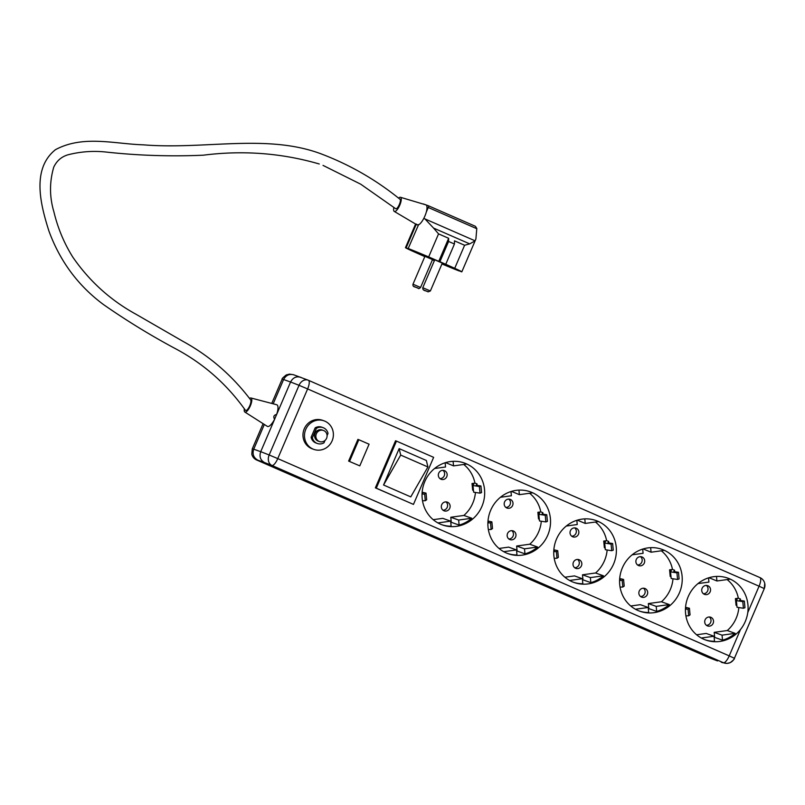 <?xml version="1.0" encoding="UTF-8"?>
<svg xmlns="http://www.w3.org/2000/svg" width="805" height="805" viewBox="0 0 805 805"><rect width="100%" height="100%" fill="white"/><g stroke="black" fill="none" stroke-linecap="round" stroke-linejoin="round"><path stroke-width="1.21" d="M729.702 578.875A32.854 31.133 109.6 0 0 727.801 578.131A32.854 31.133 109.6 0 0 687.812 597.602A32.854 31.133 109.6 0 0 703.822 639.261A32.854 31.133 109.6 0 0 705.713 640.015A32.854 31.133 109.6 0 0 740.499 629.53C744.414 624.549 746.849 618.884 747.785 612.535A32.854 31.133 109.6 0 0 729.702 578.875M727.167 577.91A32.854 31.133 -70.4 0 1 728.434 578.423A32.854 31.133 -70.4 0 1 730.024 579.177L716.923 580.979L709.024 577.708M710.946 617.334A4.629 4.387 109.6 0 0 705.039 619.971A4.629 4.387 109.6 0 0 707.565 625.948A4.629 4.387 109.6 0 0 713.2 623.201A4.629 4.387 109.6 0 0 710.946 617.334M707.967 585.778A4.629 4.387 109.6 0 0 702.061 588.415A4.629 4.387 109.6 0 0 704.586 594.402A4.629 4.387 109.6 0 0 710.221 591.655A4.629 4.387 109.6 0 0 707.967 585.778M663.853 550.107A32.854 31.133 109.6 0 0 661.952 549.352A32.854 31.133 109.6 0 0 621.963 568.823A32.854 31.133 109.6 0 0 637.973 610.492A32.854 31.133 109.6 0 0 639.864 611.237A32.854 31.133 109.6 0 0 679.853 591.766A32.854 31.133 109.6 0 0 663.853 550.107M661.318 549.131A32.854 31.133 -70.4 0 1 662.585 549.654A32.854 31.133 -70.4 0 1 664.175 550.409L651.074 552.21L643.175 548.94M645.097 588.556A4.629 4.387 109.6 0 0 639.19 591.192A4.629 4.387 109.6 0 0 641.716 597.179A4.629 4.387 109.6 0 0 647.351 594.432A4.629 4.387 109.6 0 0 645.097 588.556M642.118 557.01A4.629 4.387 109.6 0 0 636.212 559.646A4.629 4.387 109.6 0 0 638.727 565.623A4.629 4.387 109.6 0 0 644.372 562.876A4.629 4.387 109.6 0 0 642.118 557.01M598.004 521.328A32.854 31.133 109.6 0 0 596.103 520.573A32.854 31.133 109.6 0 0 556.114 540.054A32.854 31.133 109.6 0 0 572.124 581.713A32.854 31.133 109.6 0 0 574.015 582.468A32.854 31.133 109.6 0 0 614.004 562.997A32.854 31.133 109.6 0 0 598.004 521.328M595.469 520.362A32.854 31.133 -70.4 0 1 596.736 520.875A32.854 31.133 -70.4 0 1 598.326 521.63L585.225 523.431L577.326 520.161M579.248 559.787A4.629 4.387 109.6 0 0 573.341 562.423A4.629 4.387 109.6 0 0 575.867 568.4A4.629 4.387 109.6 0 0 581.502 565.653A4.629 4.387 109.6 0 0 579.248 559.787M576.269 528.231A4.629 4.387 109.6 0 0 570.363 530.867A4.629 4.387 109.6 0 0 572.878 536.855A4.629 4.387 109.6 0 0 578.523 534.107A4.629 4.387 109.6 0 0 576.269 528.231M532.155 492.559A32.854 31.133 109.6 0 0 530.254 491.805A32.854 31.133 109.6 0 0 490.265 511.276A32.854 31.133 109.6 0 0 506.275 552.944A32.854 31.133 109.6 0 0 508.166 553.689A32.854 31.133 109.6 0 0 548.155 534.218A32.854 31.133 109.6 0 0 532.155 492.559M529.62 491.583A32.854 31.133 -70.4 0 1 530.887 492.107A32.854 31.133 -70.4 0 1 532.477 492.861L519.376 494.662L511.477 491.382M513.399 531.008A4.629 4.387 109.6 0 0 507.492 533.645A4.629 4.387 109.6 0 0 510.018 539.632A4.629 4.387 109.6 0 0 515.653 536.885A4.629 4.387 109.6 0 0 513.399 531.008M510.42 499.452A4.629 4.387 109.6 0 0 504.514 502.099A4.629 4.387 109.6 0 0 507.029 508.076A4.629 4.387 109.6 0 0 512.674 505.329A4.629 4.387 109.6 0 0 510.42 499.452M447.55 502.229A4.629 4.387 109.6 0 0 441.643 504.876A4.629 4.387 109.6 0 0 444.169 510.853A4.629 4.387 109.6 0 0 449.804 508.106A4.629 4.387 109.6 0 0 447.55 502.229M444.571 470.684A4.629 4.387 109.6 0 0 438.665 473.32A4.629 4.387 109.6 0 0 441.18 479.307A4.629 4.387 109.6 0 0 446.825 476.56A4.629 4.387 109.6 0 0 444.571 470.684M445.356 264.845L451.384 267.451L445.356 264.845M416.336 224.072L416.99 224.837L419.013 224.585A10.948 3.492 -66.4 0 0 426.278 212.148L428.27 207.499A1.68 0.533 -66.4 0 0 428.441 205.778L475.423 226.306L476.802 228.489L475.896 239.015L475.111 240.836L469.728 243.875L464.606 245.263L454.724 268.296A30.66 0.644 -156.8 0 1 461.839 271.808A30.66 0.644 -156.8 0 1 461.134 271.657L457.894 270.239A26.957 0.564 23.2 0 1 457.069 269.957A26.957 0.564 23.2 0 1 455.872 269.514L459.172 270.802M432.516 259.582L424.929 256.332L412.985 284.205L420.572 287.455L432.516 259.582M442.317 263.094L434.73 259.844L422.786 287.707L430.373 290.967L442.317 263.094M323.026 165.387L360.741 184.204L395.607 208.656C397.569 210.105 402.228 199.288 399.703 199.077L399.894 199.187C376.448 180.169 350.718 165.267 322.714 154.48C267.854 133.147 205.466 149.891 143.26 144.83C114.501 143.954 83.126 134.827 55.495 149.66C30.932 169.231 40.985 205.839 48.874 230.874C59.973 261.303 78.256 285.926 103.724 304.733C126.868 320.843 150.817 335.514 175.571 348.746C203.564 363.669 226.819 384.156 245.344 410.188A5.897 1.882 -66.4 0 0 245.686 410.47A5.897 1.882 -66.4 0 0 249.53 406.263A5.897 1.882 -66.4 0 0 250.657 399.894C232.142 375.482 209.602 355.981 183.047 341.401L136.297 314.413C110.688 300.426 89.526 281.337 72.822 257.147C64.118 243.241 57.819 228.157 53.915 211.896C49.457 197.004 49.397 182.081 53.744 167.148C56.773 160.789 61.532 156.673 68.022 154.791C80.379 151.622 92.927 150.686 105.686 152.004C138.037 155.566 170.559 156.623 203.273 155.194C243.05 150.132 281.71 153.071 319.253 163.989M249.61 398.435A7.668 2.445 113.6 0 1 250.969 397.992A7.668 2.445 113.6 0 1 251.029 398.012A7.668 2.445 113.6 0 1 250.325 405.881A7.668 2.445 113.6 0 1 244.992 412.1A7.668 2.445 113.6 0 1 244.831 412.029A7.668 2.445 113.6 0 1 244.348 408.678M747.785 612.535L759.075 586.201L307.621 388.926A8.422 2.687 -66.4 0 0 308.456 380.302A8.422 2.687 -66.4 0 0 308.396 380.282A8.422 6.631 111.7 0 0 308.194 380.191A8.422 6.631 111.7 0 0 299.027 385.313A84.243 1.761 -156.8 0 0 290.575 382.013L276.487 414.887A11.793 3.763 -66.4 0 0 276.799 404.764A11.793 3.763 -66.4 0 0 276.699 404.734A11.793 3.763 -66.4 0 0 276.598 404.714M323.459 430.464L322.191 430.011A5.897 5.585 109.6 0 0 315.017 433.503A5.897 5.585 109.6 0 0 318.227 441.12L319.494 441.573A5.897 5.585 109.6 0 0 326.669 438.081A5.897 5.585 109.6 0 0 323.459 430.464A5.897 5.585 109.6 0 0 316.285 433.955A5.897 5.585 109.6 0 0 319.494 441.573M327.092 435.565L328.027 433.382A8.422 7.98 109.6 0 0 323.036 427.636L321.769 427.183A8.422 7.98 109.6 0 0 315.158 427.858L311.112 437.296A8.422 7.98 109.6 0 0 316.113 443.052L317.381 443.505A8.422 7.98 109.6 0 0 323.982 442.82L324.999 440.466M311.112 437.296L312.38 437.749A8.422 7.98 109.6 0 0 317.381 443.505M312.964 449.049A15.164 14.369 109.6 0 0 313.839 449.391A15.164 14.369 109.6 0 0 332.294 440.405A15.164 14.369 109.6 0 0 324.908 421.176A15.164 14.369 109.6 0 0 324.033 420.834A15.164 14.369 109.6 0 0 305.578 429.82A15.164 14.369 109.6 0 0 312.964 449.049M324.033 420.834L322.513 420.291A15.164 14.369 109.6 0 0 304.059 429.276A15.164 14.369 109.6 0 0 311.444 448.506A15.164 14.369 109.6 0 0 312.32 448.858L313.839 449.391M466.296 463.781A32.854 31.133 109.6 0 0 464.405 463.026A32.854 31.133 109.6 0 0 424.416 482.497A32.854 31.133 109.6 0 0 440.426 524.166A32.854 31.133 109.6 0 0 442.317 524.92A32.854 31.133 109.6 0 0 482.306 505.449A32.854 31.133 109.6 0 0 466.296 463.781M463.771 462.815A32.854 31.133 -70.4 0 1 465.028 463.328A32.854 31.133 -70.4 0 1 466.628 464.083L453.527 465.884L445.628 462.613M264.342 424.456L253.736 449.2L260.719 451.686L274.807 418.821A11.793 3.763 -66.4 0 1 267.512 426.449A11.793 3.763 113.6 0 1 267.27 426.328A11.793 3.763 113.6 0 1 267.049 426.147M441.683 524.689A32.854 31.133 109.6 0 0 451.132 526.188L450.659 521.157L437.89 522.918M450.77 522.415A32.854 31.133 109.6 0 0 451.263 522.284L459.122 525.081A32.854 31.133 109.6 0 0 471.75 518.249L463.881 515.442A32.854 31.133 109.6 0 0 475.393 492.992M463.74 464.475A32.854 31.133 109.6 0 1 474.94 483.121L476.983 483.845L477.194 485.797M450.659 521.157L442.79 518.35L433.191 519.678M471.75 518.249L458.649 520.05L450.79 517.253L451.263 522.284M450.79 517.253L463.881 515.442M474.94 483.121L472.032 483.523L472.666 490.165L473.471 490.446M400.699 455.077L399.149 448.616L426.368 460.5L427.918 466.97L410.771 496.886L383.552 484.992L400.699 455.077L427.918 466.97M399.149 448.616L383.552 484.992M396.463 441.1L376.287 488.162L413.458 504.403L433.633 457.341L396.463 441.1L395.547 440.768L375.372 487.84L413.458 504.403M348.625 461.074L359.785 465.874L369.072 444.199L358.829 439.721L357.913 439.399L348.625 461.074L359.785 465.874M301.03 377.404C296.502 375.965 293.02 377.495 290.575 382.013L283.601 379.527L273.187 403.818M323.036 427.636A8.422 7.98 109.6 0 0 316.425 428.31L312.38 437.749M315.158 427.858L316.425 428.31M358.829 439.721L349.541 461.406M376.287 488.162L375.372 487.84M276.487 414.887L276.638 414.424C273.811 415.098 273.116 416.698 274.575 419.244L274.807 418.821M398.545 198.141A7.728 2.465 113.6 0 1 400.437 197.275A7.728 2.465 113.6 0 1 400.477 197.285A7.728 2.465 113.6 0 1 399.763 205.215A7.728 2.465 113.6 0 1 394.39 211.484A7.728 2.465 113.6 0 1 394.259 211.413A7.728 2.465 113.6 0 1 393.866 207.348M464.606 245.263L454.503 240.846L454.443 244.016L448.586 241.46L448.647 238.29L438.554 233.873L428.673 256.916A30.66 0.644 -156.8 0 0 408.195 248.524L418.489 224.867M426.278 212.148A10.948 3.492 -66.4 0 0 425.895 204.873A10.948 3.492 -66.4 0 0 425.835 204.852A10.948 3.492 -66.4 0 0 425.775 204.832M434.368 260.689L432.416 259.834M421.589 255.105L421.548 255.175A30.66 0.644 -156.8 0 0 424.809 256.604M421.548 255.175L412.14 250.969A30.66 0.644 -156.8 0 1 405.468 247.648L415.591 224.031M448.586 241.46L439.902 261.726L438.775 261.323L448.647 238.29M454.443 244.016L445.749 264.281A30.66 0.644 -156.8 0 0 439.902 261.726M445.749 264.281L454.724 268.296M441.955 263.949A30.66 0.644 -156.8 0 0 459.112 270.933M475.111 240.836L424.929 218.9A30.66 0.644 -156.8 0 0 424.819 218.859A30.66 0.644 -156.8 0 0 423.762 218.447M469.728 243.875L433.563 228.077L424.929 218.9M438.554 233.873L433.563 228.077M428.673 256.916L438.775 261.323M424.819 218.859L423.782 218.407M409.463 249.077L409.413 249.218A26.957 0.564 23.2 0 1 411.436 249.942L408.195 248.524M416.205 224.394L406.163 247.799L409.413 249.218M406.163 247.799A30.66 0.644 -156.8 0 0 405.468 247.648M475.423 226.306L428.441 205.778A1.68 0.533 -66.4 0 0 428.431 205.768L423.36 203.967A1.68 0.533 -66.4 0 0 423.088 204.027M458.649 520.05L459.122 525.081M434.599 468.5L445.537 466.991L445.135 462.764M453.104 461.335L453.527 465.884M439.993 478.643A4.629 4.387 109.6 0 0 442.951 470.331M442.971 510.189A4.629 4.387 109.6 0 0 445.94 501.887M480.022 493.163L481.561 492.61L480.937 485.968L479.398 486.522L480.022 493.163L473.632 492.167L472.998 485.526L479.398 486.522M472.032 483.523L473.763 484.137L472.998 485.526M476.983 483.845L476.218 485.234L480.937 485.968M422.092 493.052L422.816 493.435L422.041 494.018M422.152 492.217L426.036 493.133L424.658 494.059L422.041 494.119M426.036 493.133L426.66 499.774L425.292 500.7L424.658 494.059M422.514 500.77L425.292 500.7M487.941 521.821L488.665 522.214L487.89 522.787M488.001 520.996L491.885 521.902L490.507 522.837L487.89 522.898M491.885 521.902L492.509 528.543L491.141 529.479L490.507 522.837M488.363 529.539L491.141 529.479M537.881 512.292L539.612 512.916L538.847 514.304L539.481 520.946L545.871 521.932L547.41 521.388L546.786 514.747L542.067 514.013L542.832 512.624L540.789 511.889L537.881 512.292L538.515 518.933L539.32 519.225M538.847 514.304L545.247 515.291L545.871 521.932M546.786 514.747L545.247 515.291M542.832 512.624L543.043 514.576M505.842 507.412A4.629 4.387 109.6 0 0 508.8 499.11M508.82 538.968A4.629 4.387 109.6 0 0 511.789 530.656M524.498 548.829L524.971 553.86A32.854 31.133 109.6 0 0 537.599 547.028L524.498 548.829L516.639 546.021L529.73 544.22A32.854 31.133 109.6 0 0 541.242 521.761M537.599 547.028L529.73 544.22M516.639 546.021L517.112 551.053L524.971 553.86M500.448 497.269L511.386 495.759L510.984 491.543M507.532 553.458A32.854 31.133 109.6 0 0 516.981 554.957L516.508 549.926L508.639 547.128L499.04 548.447M540.789 511.889A32.854 31.133 109.6 0 0 529.589 493.254M518.953 490.114L519.376 494.662M516.508 549.926L503.739 551.687M553.79 550.6L554.514 550.982L553.749 551.566M553.85 549.765L557.734 550.68L556.356 551.606L553.739 551.667M557.734 550.68L558.358 557.322L556.99 558.247L556.356 551.606M554.212 558.318L556.99 558.247M603.73 541.071L605.461 541.685L604.696 543.073L605.33 549.714L611.72 550.711L613.259 550.167L612.635 543.516L607.916 542.781L608.681 541.403L606.638 540.668L603.73 541.071L604.364 547.712L605.169 547.994M604.696 543.073L611.096 544.069L611.72 550.711M612.635 543.516L611.096 544.069M608.681 541.403L608.892 543.345M571.691 536.19A4.629 4.387 109.6 0 0 574.659 527.879M574.669 567.736A4.629 4.387 109.6 0 0 577.638 559.435M590.347 577.598L590.83 582.629A32.854 31.133 109.6 0 0 603.448 575.796L590.347 577.598L582.488 574.8L595.579 572.989A32.854 31.133 109.6 0 0 607.091 550.54M603.448 575.796L595.579 572.989M582.488 574.8L582.961 579.831L590.83 582.629M566.297 526.047L577.235 524.538L576.833 520.312M573.381 582.236A32.854 31.133 109.6 0 0 582.83 583.736L582.357 578.704L574.498 575.897L564.889 577.225M606.638 540.668A32.854 31.133 109.6 0 0 595.438 522.032M584.802 518.883L585.225 523.431M582.357 578.704L569.588 580.465M619.639 579.379L620.373 579.761L619.598 580.335M619.699 578.543L623.583 579.449L622.205 580.385L619.588 580.445M623.583 579.449L624.207 586.09L622.839 587.026L622.205 580.385M620.061 587.087L622.839 587.026M669.579 569.839L671.31 570.463L670.545 571.852L671.179 578.493L677.569 579.479L679.108 578.936L678.484 572.295L673.765 571.56L674.53 570.171L672.487 569.447L669.579 569.839L670.213 576.481L671.018 576.772M670.545 571.852L676.945 572.838L677.569 579.479M678.484 572.295L676.945 572.838M674.53 570.171L674.741 572.124M637.54 564.969A4.629 4.387 109.6 0 0 640.508 556.658M640.518 596.515A4.629 4.387 109.6 0 0 643.487 588.203M656.196 606.376L656.679 611.408A32.854 31.133 109.6 0 0 669.297 604.575L656.196 606.376L648.337 603.569L661.428 601.768A32.854 31.133 109.6 0 0 672.94 579.308M669.297 604.575L661.428 601.768M648.337 603.569L648.81 608.6L656.679 611.408M632.146 554.816L643.084 553.307L642.682 549.091M639.23 611.005A32.854 31.133 109.6 0 0 648.679 612.504L648.206 607.473L640.347 604.676L630.738 605.994M672.487 569.447A32.854 31.133 109.6 0 0 661.287 550.801M650.651 547.662L651.074 552.21M648.206 607.473L635.437 609.234M685.488 608.147L686.222 608.53L685.447 609.113M685.548 607.312L689.432 608.228L688.054 609.154L685.437 609.214M689.432 608.228L690.056 614.869L688.688 615.795L688.054 609.154M685.91 615.865L688.688 615.795M735.428 598.618L737.159 599.232L736.394 600.621L737.028 607.272L743.418 608.258L744.957 607.715L744.333 601.063L739.614 600.329L740.379 598.95L738.336 598.216L735.428 598.618L736.062 605.259L736.867 605.541M736.394 600.621L742.794 601.617L743.418 608.258M744.333 601.063L742.794 601.617M740.379 598.95L740.59 600.902M703.389 593.738A4.629 4.387 109.6 0 0 706.357 585.426M706.367 625.294A4.629 4.387 109.6 0 0 709.336 616.982M722.045 635.145L722.528 640.176A32.854 31.133 109.6 0 0 735.146 633.344L722.045 635.145L714.186 632.348L727.277 630.536A32.854 31.133 109.6 0 0 738.789 608.087M735.146 633.344L727.277 630.536M714.186 632.348L714.659 637.379L722.528 640.176M697.995 583.595L708.933 582.085L708.531 577.859M705.079 639.784A32.854 31.133 109.6 0 0 714.528 641.283L714.055 636.252L706.196 633.444L696.587 634.773M738.336 598.216A32.854 31.133 109.6 0 0 727.146 579.58M716.5 576.43L716.923 580.979M714.055 636.252L701.286 638.013M276.638 414.424L274.575 419.244M764.277 588.636L734.412 658.309A84.243 1.761 23.2 0 1 734.412 658.309C734.824 658.711 733.415 660.16 730.205 662.646L727.016 663.441L721.31 662.263A75.821 1.59 -156.8 0 0 723.353 662.706A8.422 8.422 -12.8 0 0 734.412 658.279L764.277 588.606L759.075 586.201A8.422 2.687 -66.4 0 0 759.91 577.577A8.422 8.422 0 0 1 764.75 583.424L764.277 588.636A84.243 1.761 -156.8 0 0 764.277 588.606A8.422 8.422 -12.8 0 0 764.75 583.424L764.75 583.424A8.422 8.422 -12.8 0 0 759.96 577.598M308.506 380.332L759.85 577.547A8.422 2.687 -66.4 0 1 759.91 577.577L308.456 380.302A8.422 8.422 0 0 0 308.194 380.191L293.513 374.717L289.498 374.124L286.298 374.919C283.098 377.434 281.7 378.873 282.122 379.246L271.758 403.436M282.122 379.246A84.243 1.761 -156.8 0 1 283.601 379.527C286.057 375.009 289.659 373.52 294.409 375.039M708.561 657.444A8.422 6.631 -68.3 0 1 708.35 657.363L708.35 657.363A8.422 6.631 -68.3 0 1 708.138 657.283A75.821 1.59 -156.8 0 0 717.175 660.784M734.412 658.279L729.209 655.874A8.422 2.687 -66.4 0 1 723.353 662.706L271.899 465.441A8.422 6.631 -68.3 0 1 269.162 454.986L299.027 385.313L307.621 388.926L277.755 458.598L729.209 655.874L740.499 629.53M264.533 462.563C260.397 460.198 259.119 456.576 260.719 451.686A84.243 1.761 23.2 0 1 269.162 454.986L277.755 458.598A8.422 2.687 -66.4 0 1 271.899 465.441A75.821 1.59 -156.8 0 0 264.533 462.563L257.912 460.198C253.555 457.763 252.156 454.09 253.736 449.2A84.243 1.761 23.2 0 0 252.267 448.918L263.094 423.661M256.574 459.957A8.422 2.687 -66.4 0 0 256.634 459.987A8.422 8.422 0 0 1 251.784 454.131L251.784 454.131A8.422 8.422 -12.8 0 0 256.684 460.007L708.138 657.283A8.422 2.687 -66.4 0 1 708.088 657.252A8.422 8.422 0 0 0 708.35 657.363L717.557 660.935M418.238 288.301L413.991 286.449L418.238 288.301M428.039 291.812L423.792 289.961L428.039 291.812M257.912 460.198A75.821 1.59 -156.8 0 0 256.684 460.007A8.422 2.687 -66.4 0 1 256.634 459.987L708.088 657.252A8.422 2.687 -66.4 0 1 708.028 657.232M476.741 228.68L428.27 207.499M412.985 284.205C412.371 287.616 416.064 286.63 418.338 288.341C418.55 288.904 419.294 288.613 420.572 287.455M430.373 290.967L428.139 291.853C426.63 290.424 422.474 291.36 422.786 287.707M250.969 397.992L276.699 404.734M244.831 412.029L267.27 426.328M394.259 211.413L416.799 224.746M400.437 197.275L425.835 204.852M461.839 271.808L475.825 239.186M251.784 454.131L252.267 448.918"/></g></svg>
